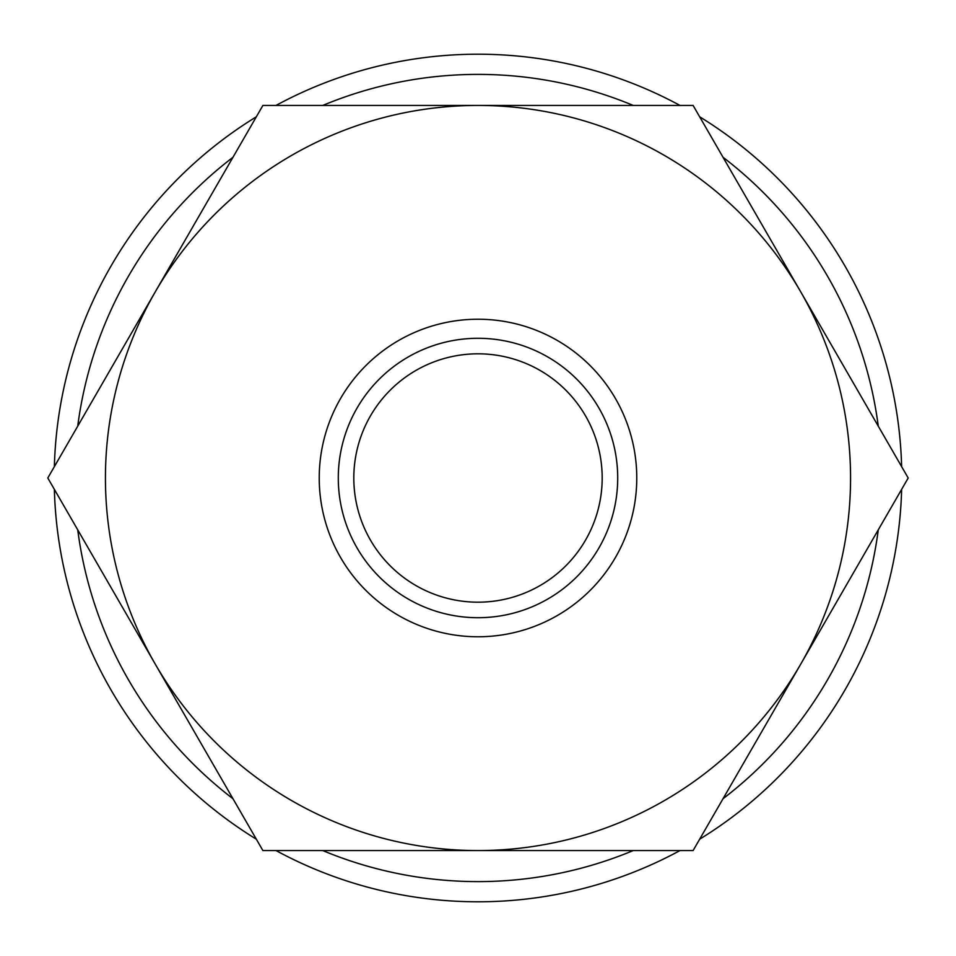 <?xml version="1.0" encoding="UTF-8"?>
<svg xmlns="http://www.w3.org/2000/svg" width="956" height="956" viewBox="0 0 956 956"><rect width="100%" height="100%" fill="white"/><g stroke="black" fill="none" stroke-linecap="round" stroke-linejoin="round"><path stroke-width="1.43" d="M901.639 466.636A423.795 423.795 0 0 0 699.661 116.799M679.979 105.435A423.795 423.795 0 0 0 276.021 105.435M256.339 116.799A423.795 423.795 0 0 0 54.361 466.636M878.265 426.161A403.611 403.611 0 0 0 723.035 157.286M633.231 105.435A403.611 403.611 0 0 0 322.77 105.435M232.965 157.286A403.611 403.611 0 0 0 77.735 426.161M908.2 478L693.1 105.435L478 105.435A372.565 372.565 0 0 0 155.35 664.277A372.565 372.565 0 0 0 478 850.565L693.1 850.565L800.65 664.277A372.565 372.565 0 0 0 478 105.435L262.9 105.435L47.8 478L262.9 850.565L478 850.565A372.565 372.565 0 0 0 800.65 664.277L908.2 478M636.768 478A158.768 158.768 0 0 0 478 319.232A158.768 158.768 0 0 0 319.232 478A158.768 158.768 0 0 0 478 636.768A158.768 158.768 0 0 0 636.768 478M617.707 478A139.707 139.707 0 0 0 478 338.293A139.707 139.707 0 0 0 338.293 478A139.707 139.707 0 0 0 478 617.707A139.707 139.707 0 0 0 617.707 478M353.816 478A124.184 124.184 0 0 1 478 353.816A124.184 124.184 0 0 1 602.184 478A124.184 124.184 0 0 1 478 602.184A124.184 124.184 0 0 1 353.816 478M54.361 489.364A423.795 423.795 0 0 0 256.339 839.201M276.021 850.565A423.795 423.795 0 0 0 679.979 850.565M699.661 839.201A423.795 423.795 0 0 0 901.639 489.364M77.735 529.839A403.611 403.611 0 0 0 232.965 798.714M322.77 850.565A403.611 403.611 0 0 0 633.231 850.565M723.035 798.714A403.611 403.611 0 0 0 878.265 529.839"/></g></svg>
